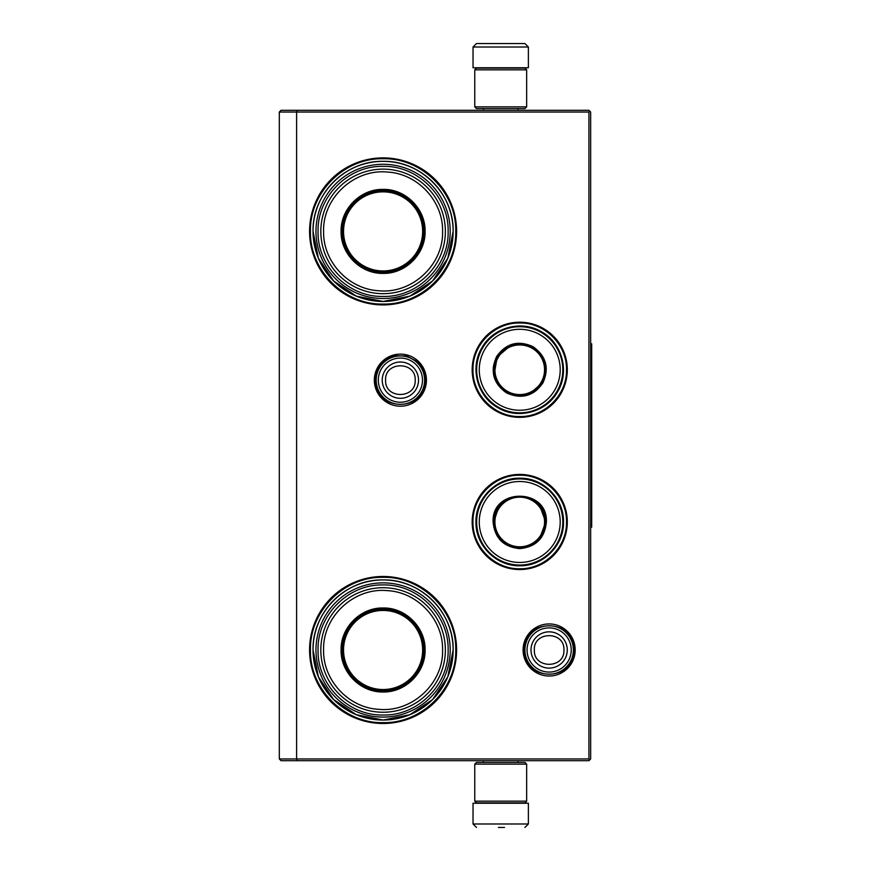 <?xml version="1.0" encoding="UTF-8"?>
<svg xmlns="http://www.w3.org/2000/svg" width="871" height="871" viewBox="0 0 871 871"><rect width="100%" height="100%" fill="white"/><g stroke="black" fill="none" stroke-linecap="round" stroke-linejoin="round"><path stroke-width="1.31" d="M519.737 474.423A47.567 47.567 0 0 1 567.304 521.99A47.567 47.567 0 0 1 519.737 569.547A47.567 47.567 0 0 1 472.169 521.99A47.567 47.567 0 0 1 519.737 474.423M519.737 322.205A47.567 47.567 0 0 1 567.304 369.772A47.567 47.567 0 0 1 519.737 417.34A47.567 47.567 0 0 1 472.169 369.772A47.567 47.567 0 0 1 519.737 322.205M400.388 354.105A26.054 26.054 0 0 1 426.442 380.148A26.054 26.054 0 0 1 400.388 406.202A26.054 26.054 0 0 1 374.334 380.148A26.054 26.054 0 0 1 400.388 354.105M383.088 157.88A73.512 73.512 0 0 1 456.6 231.392A73.512 73.512 0 0 1 383.088 304.904A73.512 73.512 0 0 1 309.575 231.392A73.512 73.512 0 0 1 383.088 157.88M549.144 623.93A26.054 26.054 0 0 1 575.187 649.984A26.054 26.054 0 0 1 549.144 676.027A26.054 26.054 0 0 1 523.09 649.984A26.054 26.054 0 0 1 549.144 623.93M383.088 576.471A73.512 73.512 0 0 1 456.6 649.984A73.512 73.512 0 0 1 383.088 723.496A73.512 73.512 0 0 1 309.575 649.984A73.512 73.512 0 0 1 383.088 576.471M297.327 760.688L296.608 758.957L296.608 112.043L588.927 112.043L588.927 758.957L279.308 758.957L279.308 112.043L296.608 112.043L297.327 110.312L588.927 110.312L590.658 112.043L590.658 758.957L588.927 760.688L281.039 760.688L279.308 758.957M383.088 301.453A70.05 70.05 0 0 0 453.138 231.392A70.05 70.05 0 0 0 383.088 161.342C420.519 160.373 454.107 193.961 453.138 231.392L447.814 258.208L432.626 280.93L409.893 296.118L383.088 301.453A70.05 70.05 0 0 1 313.037 231.392A70.05 70.05 0 0 1 383.088 161.342C345.656 160.373 312.068 193.961 313.037 231.392L318.372 258.208L333.56 280.93L356.283 296.118L383.088 301.453M383.088 720.034A70.05 70.05 0 0 0 453.138 649.984A70.05 70.05 0 0 0 383.088 579.934C420.519 578.965 454.107 612.553 453.138 649.984L447.814 676.789L432.626 699.522L409.893 714.699L383.088 720.034A70.05 70.05 0 0 1 313.037 649.984A70.05 70.05 0 0 1 383.088 579.934C345.656 578.965 312.068 612.553 313.037 649.984L318.372 676.789L333.56 699.522L356.283 714.699L383.088 720.034M588.927 758.957L589.787 759.817M588.927 112.043L589.787 111.183M297.327 110.312L281.039 110.312L279.308 112.043M519.737 416.534C494.75 417.165 472.343 394.759 472.975 369.772C472.343 344.785 494.75 322.379 519.737 323.01C544.723 322.379 567.13 344.785 566.498 369.772C567.13 394.759 544.723 417.165 519.737 416.534M519.737 475.228C544.723 474.586 567.13 497.003 566.498 521.99C567.13 546.966 544.723 569.384 519.737 568.741C494.75 569.384 472.343 546.966 472.975 521.99C472.343 497.003 494.75 474.586 519.737 475.228M383.088 158.751C421.912 157.749 456.742 192.578 455.74 231.392C456.742 270.217 421.912 305.046 383.088 304.044C344.274 305.046 309.445 270.217 310.446 231.392C309.445 192.578 344.274 157.749 383.088 158.751M383.088 577.331C421.912 576.33 456.742 611.159 455.74 649.984C456.742 688.798 421.912 723.627 383.088 722.625C344.274 723.627 309.445 688.798 310.446 649.984C309.445 611.159 344.274 576.33 383.088 577.331M424.602 380.148A24.214 24.214 0 0 1 400.388 404.362A24.214 24.214 0 0 1 376.174 380.148A24.214 24.214 0 0 1 400.388 355.934A24.214 24.214 0 0 1 424.602 380.148M422.479 380.148A22.091 22.091 0 0 1 400.388 402.239A22.091 22.091 0 0 1 378.297 380.148A22.091 22.091 0 0 1 400.388 358.057A22.091 22.091 0 0 1 422.479 380.148M573.358 649.984A24.214 24.214 0 0 1 549.144 674.198A24.214 24.214 0 0 1 524.93 649.984A24.214 24.214 0 0 1 549.144 625.77A24.214 24.214 0 0 1 573.358 649.984M571.234 649.984A22.091 22.091 0 0 1 549.144 672.074A22.091 22.091 0 0 1 527.053 649.984A22.091 22.091 0 0 1 549.144 627.893A22.091 22.091 0 0 1 571.234 649.984M474.76 106.861L526.65 106.861L524.93 108.592L476.491 108.592L474.76 106.861L474.76 69.843L476.491 68.112L524.93 68.112L526.65 69.843L474.76 69.843M526.65 764.139L474.76 764.139L476.491 762.408L524.93 762.408L526.65 764.139L526.65 801.157L474.76 801.157L476.491 802.888L524.93 802.888L526.65 801.157M473.029 47.012L528.381 47.012L528.381 67.764L473.029 67.764L473.029 47.012L476.491 43.55M524.288 43.55L477.123 43.55M496.72 803.236L504.701 803.236M528.381 823.988L473.029 823.988L473.029 803.236L528.381 803.236L528.381 823.988L524.93 827.45M498.386 827.45L504.516 827.45M383.088 273.385C360.648 273.962 340.517 253.831 341.094 231.392C340.517 208.953 360.648 188.822 383.088 189.399C405.527 188.822 425.658 208.953 425.081 231.392C425.658 253.831 405.538 273.962 383.088 273.385M383.088 272.394C361.182 272.95 341.53 253.298 342.096 231.392C341.53 209.486 361.182 189.845 383.088 190.401C404.993 189.845 424.645 209.486 424.079 231.392C424.645 253.298 404.993 272.95 383.088 272.394M315.977 231.392A67.111 67.111 0 0 1 383.088 164.281A67.111 67.111 0 0 1 450.198 231.392A67.111 67.111 0 0 1 383.088 298.503A67.111 67.111 0 0 1 315.977 231.392M448.13 231.392C449.022 196.715 417.949 165.544 383.24 166.361C348.422 165.37 317.142 196.606 318.057 231.392C317.153 266.069 348.226 297.251 382.935 296.434C417.753 297.414 449.033 266.178 448.13 231.392M445.364 231.392A62.266 62.266 0 0 0 383.088 169.126A62.266 62.266 0 0 0 320.822 231.392A62.266 62.266 0 0 1 383.088 169.126A62.266 62.266 0 0 1 445.364 231.392A62.266 62.266 0 0 1 383.088 293.669A62.266 62.266 0 0 1 320.822 231.392A62.266 62.266 0 0 1 383.088 169.126A62.266 62.266 0 0 1 445.364 231.392A62.266 62.266 0 0 1 383.088 293.669A62.266 62.266 0 0 1 320.822 231.392M323.587 231.392C322.629 198.011 354.203 168.647 387.453 172.055C417.645 173.579 443.295 201.212 442.588 231.392C443.557 264.784 411.983 294.148 378.722 290.74C348.542 289.216 322.891 261.583 323.587 231.392M402.979 267.234L402.979 266.646M402.979 196.149L402.979 195.55M363.196 266.646L363.196 267.234M363.196 195.55L363.196 196.149M383.088 191.849A39.543 39.543 0 0 1 422.642 231.392A39.543 39.543 0 0 1 383.088 270.946A39.543 39.543 0 0 1 343.544 231.392A39.543 39.543 0 0 1 383.088 191.849M383.088 190.923A40.48 40.48 0 0 1 423.567 231.392A40.48 40.48 0 0 1 383.088 271.872A40.48 40.48 0 0 1 342.619 231.392A40.48 40.48 0 0 1 383.088 190.923A40.48 40.48 0 0 1 423.567 231.392A40.48 40.48 0 0 1 383.088 271.872A40.48 40.48 0 0 1 342.619 231.392A40.48 40.48 0 0 1 383.088 190.923M383.088 691.977C360.648 692.554 340.517 672.423 341.094 649.984C340.517 627.545 360.648 607.414 383.088 607.991C405.527 607.414 425.658 627.545 425.081 649.984C425.658 672.423 405.538 692.554 383.088 691.977M383.088 690.975C361.182 691.541 341.53 671.889 342.096 649.984C341.53 628.078 361.182 608.426 383.088 608.992C404.993 608.426 424.645 628.078 424.079 649.984C424.645 671.889 404.993 691.541 383.088 690.975M315.977 649.984A67.111 67.111 0 0 1 383.088 582.873A67.111 67.111 0 0 1 450.198 649.984A67.111 67.111 0 0 1 383.088 717.094A67.111 67.111 0 0 1 315.977 649.984M448.13 649.984C449.022 615.307 417.949 584.136 383.24 584.942C348.422 583.962 317.142 615.198 318.057 649.984C317.153 684.66 348.226 715.831 382.935 715.015C417.753 716.006 449.033 684.769 448.13 649.984M323.587 649.984C322.629 616.592 354.203 587.228 387.453 590.647C417.645 592.16 443.295 619.793 442.588 649.984C443.557 683.365 411.983 712.728 378.722 709.321C348.542 707.807 322.891 680.175 323.587 649.984M320.822 649.984A62.266 62.266 0 0 1 383.088 587.718A62.266 62.266 0 0 1 445.364 649.984A62.266 62.266 0 0 1 383.088 712.249A62.266 62.266 0 0 1 320.822 649.984A62.266 62.266 0 0 1 383.088 587.718A62.266 62.266 0 0 1 445.364 649.984A62.266 62.266 0 0 1 383.088 712.249A62.266 62.266 0 0 1 320.822 649.984M402.979 685.825L402.979 685.237M402.979 614.73L402.979 614.142M363.196 685.237L363.196 685.825M363.196 614.142L363.196 614.73M383.088 610.44A39.543 39.543 0 0 1 422.642 649.984A39.543 39.543 0 0 1 383.088 689.527A39.543 39.543 0 0 1 343.544 649.984A39.543 39.543 0 0 1 383.088 610.44M383.088 609.504A40.48 40.48 0 0 1 423.567 649.984A40.48 40.48 0 0 1 383.088 690.453A40.48 40.48 0 0 1 342.619 649.984A40.48 40.48 0 0 1 383.088 609.504A40.48 40.48 0 0 1 423.567 649.984A40.48 40.48 0 0 1 383.088 690.453A40.48 40.48 0 0 1 342.619 649.984A40.48 40.48 0 0 1 383.088 609.504M496.666 356.457C506.127 343.228 518.256 339.984 533.052 346.702C546.28 356.163 549.525 368.291 542.807 383.088C533.346 396.316 521.217 399.56 506.421 392.843C493.193 383.382 489.948 371.253 496.666 356.457M510.885 345.384L497.265 356.794C506.476 343.925 518.289 340.757 532.714 347.3C545.584 356.511 548.752 368.324 542.208 382.739C526.857 412.527 479.148 384.982 497.265 356.794L494.195 374.301M482.436 348.237A43.071 43.071 0 0 0 498.201 407.073A43.071 43.071 0 0 0 557.037 391.308A43.071 43.071 0 0 0 541.272 332.472A43.071 43.071 0 0 0 482.436 348.237M484.69 349.532A40.469 40.469 0 0 0 499.497 404.819A40.469 40.469 0 0 0 554.783 390.012A40.469 40.469 0 0 0 539.976 334.725A40.469 40.469 0 0 0 484.69 349.532M530.287 393.474L542.208 382.739M557.647 391.656C546.476 412.223 517.81 419.898 497.853 407.682C477.286 396.512 469.611 367.845 481.826 347.888C492.997 327.322 521.664 319.646 541.62 331.862C562.187 343.032 569.863 371.699 557.647 391.656M498.245 357.36A24.813 24.813 0 0 1 532.148 348.28A24.813 24.813 0 0 1 541.229 382.184A24.813 24.813 0 0 1 507.325 391.264A24.813 24.813 0 0 1 498.245 357.36M497.646 357.012A25.509 25.509 0 0 1 532.497 347.681A25.509 25.509 0 0 1 541.827 382.532A25.509 25.509 0 0 1 506.976 391.863A25.509 25.509 0 0 1 497.646 357.012M546.378 521.99C544.8 538.169 535.915 547.042 519.737 548.621C503.558 547.042 494.674 538.169 493.095 521.99C491.451 487.618 548.022 487.618 546.378 521.99M539.595 538.681L545.682 521.99C544.146 537.745 535.491 546.389 519.737 547.935C503.982 546.389 495.327 537.745 493.792 521.99C492.191 488.511 547.282 488.511 545.682 521.99L539.595 505.289M562.808 521.99A43.071 43.071 0 0 0 519.737 478.919A43.071 43.071 0 0 0 476.666 521.99A43.071 43.071 0 0 0 519.737 565.05A43.071 43.071 0 0 0 562.808 521.99M560.205 521.99A40.469 40.469 0 0 0 519.737 481.511A40.469 40.469 0 0 0 479.268 521.99A40.469 40.469 0 0 0 519.737 562.459A40.469 40.469 0 0 0 560.205 521.99M498.745 506.737L493.792 521.99M475.958 521.99C475.359 498.593 496.339 477.613 519.737 478.212C543.134 477.613 564.114 498.593 563.515 521.99C564.114 545.377 543.134 566.357 519.737 565.758C496.339 566.357 475.359 545.377 475.958 521.99M544.549 521.99A24.813 24.813 0 0 1 519.737 546.803A24.813 24.813 0 0 1 494.924 521.99A24.813 24.813 0 0 1 519.737 497.167A24.813 24.813 0 0 1 544.549 521.99M545.246 521.99A25.509 25.509 0 0 1 519.737 547.5A25.509 25.509 0 0 1 494.227 521.99A25.509 25.509 0 0 1 519.737 496.47A25.509 25.509 0 0 1 545.246 521.99M590.658 343.827L591.692 343.827L591.692 527.173L590.658 527.173M382.238 380.148A18.149 18.149 0 0 0 400.388 398.297A18.149 18.149 0 0 0 418.526 380.148A18.149 18.149 180 0 0 400.388 362.009A18.149 18.149 180 0 0 382.238 380.148M385.581 380.148C384.655 399.245 416.12 399.245 415.195 380.148C416.12 361.051 384.655 361.051 385.581 380.148M530.994 649.984A18.149 18.149 0 0 0 549.144 668.122A18.149 18.149 0 0 0 567.282 649.984A18.149 18.149 180 0 0 549.144 631.834A18.149 18.149 180 0 0 530.994 649.984M534.337 649.984C533.411 669.08 564.865 669.08 563.94 649.984C564.865 630.887 533.411 630.887 534.337 649.984M524.179 649.962C522.6 682.156 575.611 682.211 574.098 650.006C575.677 617.811 522.665 617.757 524.179 649.962M375.423 380.104C373.833 412.31 426.834 412.397 425.342 380.192C425.211 372.592 422.304 366.255 416.632 361.193L406.637 355.989L395.369 355.706C382.968 359.135 376.316 367.268 375.423 380.104M526.65 106.861L526.65 69.843M474.76 764.139L474.76 801.157M518.005 108.592L518.005 110.312M483.416 108.592L483.416 110.312M517.614 68.112L518.528 67.764M483.808 68.112L482.893 67.764M528.381 47.012L524.93 43.55M518.005 762.408L518.005 760.688M483.416 762.408L483.416 760.688M517.614 802.888L518.528 803.236M483.808 802.888L482.893 803.236M473.029 823.988L476.491 827.45"/></g></svg>
